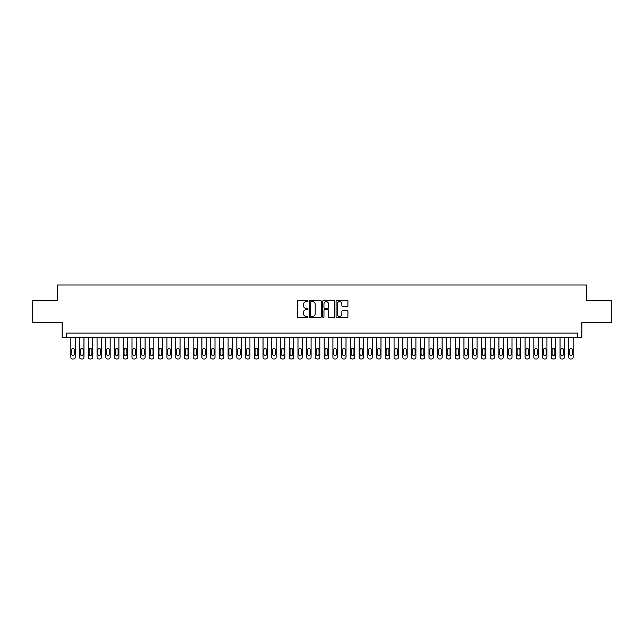 <?xml version="1.0" encoding="UTF-8"?>
<svg xmlns="http://www.w3.org/2000/svg" width="644" height="644" viewBox="0 0 644 644"><rect width="100%" height="100%" fill="white"/><g stroke="black" fill="none" stroke-linecap="round" stroke-linejoin="round"><path stroke-width="0.97" d="M308.025 301.054A0.604 0.604 0 0 0 307.421 300.45L298.317 300.45A0.861 0.861 0 0 0 297.456 301.312L297.456 316.743A0.861 0.861 0 0 0 298.317 317.605L307.421 317.605A0.604 0.604 0 0 0 308.025 317.001A0.604 0.604 0 0 0 307.421 316.405L306.246 316.405A2.745 2.745 0 0 1 303.501 313.66L303.501 312.372A2.745 2.745 0 0 1 306.246 309.627L307.421 309.627A0.604 0.604 0 0 0 308.025 309.031A0.604 0.604 0 0 0 307.421 308.428L306.246 308.428A2.745 2.745 0 0 1 303.501 305.683L303.501 304.395A2.745 2.745 0 0 1 306.246 301.658L307.421 301.658A0.604 0.604 0 0 0 308.025 301.054M347.06 306.496A0.861 0.861 0 0 0 347.913 305.642L347.913 301.312A0.861 0.861 0 0 0 347.06 300.45L336.941 300.45A0.861 0.861 0 0 0 336.088 301.312L336.088 316.743A0.861 0.861 0 0 0 336.941 317.605L347.06 317.605A0.861 0.861 0 0 0 347.913 316.743L347.913 311.511A0.861 0.861 0 0 0 347.06 310.658L342.729 310.658A0.861 0.861 0 0 0 341.867 311.511L341.867 314.111A2.294 2.294 0 0 1 339.581 316.405A2.294 2.294 0 0 1 337.287 314.111L337.287 303.944A2.294 2.294 0 0 1 339.581 301.658A2.294 2.294 0 0 1 341.867 303.944L341.867 305.642A0.861 0.861 0 0 0 342.729 306.496L347.06 306.496M577.515 337.416L581.878 337.416L581.878 322.572L611.8 322.572L611.8 300.732L586.684 300.732L586.684 285.002L57.316 285.002L57.316 300.732L32.2 300.732L32.2 322.572L62.122 322.572L62.122 337.416L577.515 337.416L577.515 333.053L66.485 333.053L66.485 337.416M321.251 301.312A0.861 0.861 0 0 0 320.39 300.45L310.271 300.45A0.861 0.861 0 0 0 309.418 301.312L309.418 316.743A0.861 0.861 0 0 0 310.271 317.605L320.39 317.605A0.861 0.861 0 0 0 321.251 316.743L321.251 301.312M323.61 300.45L333.729 300.45A0.861 0.861 0 0 1 334.582 301.312L334.582 316.743A0.861 0.861 0 0 1 333.729 317.605L329.398 317.605A0.861 0.861 0 0 1 328.537 316.743L328.537 310.488A0.861 0.861 0 0 0 327.683 309.627L324.809 309.627A0.861 0.861 0 0 0 323.948 310.488L323.948 317.001A0.604 0.604 0 0 1 323.352 317.605A0.604 0.604 0 0 1 322.749 317.001L322.749 301.312A0.861 0.861 0 0 1 323.61 300.45M311.221 301.658A0.604 0.604 0 0 0 310.617 302.253L310.617 315.802A0.604 0.604 0 0 0 311.221 316.405L312.461 316.405A2.745 2.745 0 0 0 315.206 313.66L315.206 304.395A2.745 2.745 0 0 0 312.461 301.658L311.221 301.658M328.537 303.992A2.294 2.294 0 0 0 326.242 301.698A2.294 2.294 0 0 0 323.948 303.992L323.948 307.566A0.861 0.861 0 0 0 324.809 308.428L327.683 308.428A0.861 0.861 0 0 0 328.537 307.566L328.537 303.992M75.219 337.416L75.219 357.251A1.747 1.747 90.3 0 1 73.472 358.998L72.603 358.998A1.747 1.747 90.3 0 1 70.856 357.251L70.856 337.416M74.438 354.103L74.438 349.909A1.401 1.401 90.3 0 0 73.038 348.509A1.401 1.401 90.3 0 0 71.637 349.909L71.637 354.103A1.401 1.401 90.3 0 0 73.038 355.504A1.401 1.401 90.3 0 0 74.438 354.103M83.962 337.416L83.962 357.251A1.747 1.747 90.3 0 1 82.215 358.998L81.337 358.998A1.747 1.747 90.3 0 1 79.59 357.251L79.59 337.416M83.173 354.103L83.173 349.909A1.401 1.401 90.3 0 0 81.772 348.509A1.401 1.401 90.3 0 0 80.379 349.909L80.379 354.103A1.401 1.401 90.3 0 0 81.772 355.504A1.401 1.401 90.3 0 0 83.173 354.103M92.696 337.416L92.696 357.251A1.747 1.747 90.3 0 1 90.949 358.998L90.071 358.998A1.747 1.747 90.3 0 1 88.325 357.251L88.325 337.416M91.907 354.103L91.907 349.909A1.401 1.401 90.3 0 0 90.506 348.509A1.401 1.401 90.3 0 0 89.114 349.909L89.114 354.103A1.401 1.401 90.3 0 0 90.506 355.504A1.401 1.401 90.3 0 0 91.907 354.103M101.43 337.416L101.43 357.251A1.747 1.747 90.3 0 1 99.683 358.998L98.806 358.998A1.747 1.747 90.3 0 1 97.059 357.251L97.059 337.416M100.641 354.103L100.641 349.909A1.401 1.401 90.3 0 0 99.248 348.509A1.401 1.401 90.3 0 0 97.848 349.909L97.848 354.103A1.401 1.401 90.3 0 0 99.248 355.504A1.401 1.401 90.3 0 0 100.641 354.103M110.164 337.416L110.164 357.251A1.747 1.747 90.3 0 1 108.417 358.998L107.54 358.998A1.747 1.747 90.3 0 1 105.793 357.251L105.793 337.416M109.375 354.103L109.375 349.909A1.401 1.401 90.3 0 0 107.983 348.509A1.401 1.401 90.3 0 0 106.582 349.909L106.582 354.103A1.401 1.401 90.3 0 0 107.983 355.504A1.401 1.401 90.3 0 0 109.375 354.103M118.898 337.416L118.898 357.251A1.747 1.747 90.3 0 1 117.152 358.998L116.282 358.998A1.747 1.747 90.3 0 1 114.535 357.251L114.535 337.416M118.11 354.103L118.11 349.909A1.401 1.401 90.3 0 0 116.717 348.509A1.401 1.401 90.3 0 0 115.316 349.909L115.316 354.103A1.401 1.401 90.3 0 0 116.717 355.504A1.401 1.401 90.3 0 0 118.11 354.103M127.633 337.416L127.633 357.251A1.747 1.747 90.3 0 1 125.886 358.998L125.017 358.998A1.747 1.747 90.3 0 1 123.27 357.251L123.27 337.416M126.852 354.103L126.852 349.909A1.401 1.401 90.3 0 0 125.451 348.509A1.401 1.401 90.3 0 0 124.05 349.909L124.05 354.103A1.401 1.401 90.3 0 0 125.451 355.504A1.401 1.401 90.3 0 0 126.852 354.103M136.367 337.416L136.367 357.251A1.747 1.747 90.3 0 1 134.62 358.998L133.751 358.998A1.747 1.747 90.3 0 1 132.004 357.251L132.004 337.416M135.586 354.103L135.586 349.909A1.401 1.401 90.3 0 0 134.185 348.509A1.401 1.401 90.3 0 0 132.793 349.909L132.793 354.103A1.401 1.401 90.3 0 0 134.185 355.504A1.401 1.401 90.3 0 0 135.586 354.103M145.109 337.416L145.109 357.251A1.747 1.747 90.3 0 1 143.362 358.998L142.485 358.998A1.747 1.747 90.3 0 1 140.738 357.251L140.738 337.416M144.32 354.103L144.32 349.909A1.401 1.401 90.3 0 0 142.92 348.509A1.401 1.401 90.3 0 0 141.527 349.909L141.527 354.103A1.401 1.401 90.3 0 0 142.92 355.504A1.401 1.401 90.3 0 0 144.32 354.103M153.844 337.416L153.844 357.251A1.747 1.747 90.3 0 1 152.097 358.998L151.219 358.998A1.747 1.747 90.3 0 1 149.472 357.251L149.472 337.416M153.055 354.103L153.055 349.909A1.401 1.401 90.3 0 0 151.654 348.509A1.401 1.401 90.3 0 0 150.261 349.909L150.261 354.103A1.401 1.401 90.3 0 0 151.654 355.504A1.401 1.401 90.3 0 0 153.055 354.103M162.578 337.416L162.578 357.251A1.747 1.747 90.3 0 1 160.831 358.998L159.953 358.998A1.747 1.747 90.3 0 1 158.207 357.251L158.207 337.416M161.789 354.103L161.789 349.909A1.401 1.401 90.3 0 0 160.396 348.509A1.401 1.401 90.3 0 0 158.996 349.909L158.996 354.103A1.401 1.401 90.3 0 0 160.396 355.504A1.401 1.401 90.3 0 0 161.789 354.103M171.312 337.416L171.312 357.251A1.747 1.747 90.3 0 1 169.565 358.998L168.696 358.998A1.747 1.747 90.3 0 1 166.949 357.251L166.949 337.416M170.523 354.103L170.523 349.909A1.401 1.401 90.3 0 0 169.131 348.509A1.401 1.401 90.3 0 0 167.73 349.909L167.73 354.103A1.401 1.401 90.3 0 0 169.131 355.504A1.401 1.401 90.3 0 0 170.523 354.103M180.046 337.416L180.046 357.251A1.747 1.747 90.3 0 1 178.299 358.998L177.43 358.998A1.747 1.747 90.3 0 1 175.683 357.251L175.683 337.416M179.265 354.103L179.265 349.909A1.401 1.401 90.3 0 0 177.865 348.509A1.401 1.401 90.3 0 0 176.464 349.909L176.464 354.103A1.401 1.401 90.3 0 0 177.865 355.504A1.401 1.401 90.3 0 0 179.265 354.103M188.781 337.416L188.781 357.251A1.747 1.747 90.3 0 1 187.034 358.998L186.164 358.998A1.747 1.747 90.3 0 1 184.417 357.251L184.417 337.416M188 354.103L188 349.909A1.401 1.401 90.3 0 0 186.599 348.509A1.401 1.401 90.3 0 0 185.198 349.909L185.198 354.103A1.401 1.401 90.3 0 0 186.599 355.504A1.401 1.401 90.3 0 0 188 354.103M197.523 337.416L197.523 357.251A1.747 1.747 90.3 0 1 195.776 358.998L194.899 358.998A1.747 1.747 90.3 0 1 193.152 357.251L193.152 337.416M196.734 354.103L196.734 349.909A1.401 1.401 90.3 0 0 195.333 348.509A1.401 1.401 90.3 0 0 193.941 349.909L193.941 354.103A1.401 1.401 90.3 0 0 195.333 355.504A1.401 1.401 90.3 0 0 196.734 354.103M206.257 337.416L206.257 357.251A1.747 1.747 90.3 0 1 204.51 358.998L203.633 358.998A1.747 1.747 90.3 0 1 201.886 357.251L201.886 337.416M205.468 354.103L205.468 349.909A1.401 1.401 90.3 0 0 204.068 348.509A1.401 1.401 90.3 0 0 202.675 349.909L202.675 354.103A1.401 1.401 90.3 0 0 204.068 355.504A1.401 1.401 90.3 0 0 205.468 354.103M214.991 337.416L214.991 357.251A1.747 1.747 90.3 0 1 213.244 358.998L212.367 358.998A1.747 1.747 90.3 0 1 210.62 357.251L210.62 337.416M214.202 354.103L214.202 349.909A1.401 1.401 90.3 0 0 212.81 348.509A1.401 1.401 90.3 0 0 211.409 349.909L211.409 354.103A1.401 1.401 90.3 0 0 212.81 355.504A1.401 1.401 90.3 0 0 214.202 354.103M223.726 337.416L223.726 357.251A1.747 1.747 90.3 0 1 221.979 358.998L221.101 358.998A1.747 1.747 90.3 0 1 219.354 357.251L219.354 337.416M222.937 354.103L222.937 349.909A1.401 1.401 90.3 0 0 221.544 348.509A1.401 1.401 90.3 0 0 220.143 349.909L220.143 354.103A1.401 1.401 90.3 0 0 221.544 355.504A1.401 1.401 90.3 0 0 222.937 354.103M232.46 337.416L232.46 357.251A1.747 1.747 90.3 0 1 230.713 358.998L229.844 358.998A1.747 1.747 90.3 0 1 228.097 357.251L228.097 337.416M231.679 354.103L231.679 349.909A1.401 1.401 90.3 0 0 230.278 348.509A1.401 1.401 90.3 0 0 228.878 349.909L228.878 354.103A1.401 1.401 90.3 0 0 230.278 355.504A1.401 1.401 90.3 0 0 231.679 354.103M241.194 337.416L241.194 357.251A1.747 1.747 90.3 0 1 239.447 358.998L238.578 358.998A1.747 1.747 90.3 0 1 236.831 357.251L236.831 337.416M240.413 354.103L240.413 349.909A1.401 1.401 90.3 0 0 239.013 348.509A1.401 1.401 90.3 0 0 237.612 349.909L237.612 354.103A1.401 1.401 90.3 0 0 239.013 355.504A1.401 1.401 90.3 0 0 240.413 354.103M249.928 337.416L249.928 357.251A1.747 1.747 90.3 0 1 248.182 358.998L247.312 358.998A1.747 1.747 90.3 0 1 245.565 357.251L245.565 337.416M249.148 354.103L249.148 349.909A1.401 1.401 90.3 0 0 247.747 348.509A1.401 1.401 90.3 0 0 246.354 349.909L246.354 354.103A1.401 1.401 90.3 0 0 247.747 355.504A1.401 1.401 90.3 0 0 249.148 354.103M258.671 337.416L258.671 357.251A1.747 1.747 90.3 0 1 256.924 358.998L256.046 358.998A1.747 1.747 90.3 0 1 254.299 357.251L254.299 337.416M257.882 354.103L257.882 349.909A1.401 1.401 90.3 0 0 256.481 348.509A1.401 1.401 90.3 0 0 255.088 349.909L255.088 354.103A1.401 1.401 90.3 0 0 256.481 355.504A1.401 1.401 90.3 0 0 257.882 354.103M267.405 337.416L267.405 357.251A1.747 1.747 90.3 0 1 265.658 358.998L264.781 358.998A1.747 1.747 90.3 0 1 263.034 357.251L263.034 337.416M266.616 354.103L266.616 349.909A1.401 1.401 90.3 0 0 265.215 348.509A1.401 1.401 90.3 0 0 263.823 349.909L263.823 354.103A1.401 1.401 90.3 0 0 265.215 355.504A1.401 1.401 90.3 0 0 266.616 354.103M276.139 337.416L276.139 357.251A1.747 1.747 90.3 0 1 274.392 358.998L273.515 358.998A1.747 1.747 90.3 0 1 271.768 357.251L271.768 337.416M275.35 354.103L275.35 349.909A1.401 1.401 90.3 0 0 273.958 348.509A1.401 1.401 90.3 0 0 272.557 349.909L272.557 354.103A1.401 1.401 90.3 0 0 273.958 355.504A1.401 1.401 90.3 0 0 275.35 354.103M284.873 337.416L284.873 357.251A1.747 1.747 90.3 0 1 283.127 358.998L282.257 358.998A1.747 1.747 90.3 0 1 280.51 357.251L280.51 337.416M284.084 354.103L284.084 349.909A1.401 1.401 90.3 0 0 282.692 348.509A1.401 1.401 90.3 0 0 281.291 349.909L281.291 354.103A1.401 1.401 90.3 0 0 282.692 355.504A1.401 1.401 90.3 0 0 284.084 354.103M293.608 337.416L293.608 357.251A1.747 1.747 90.3 0 1 291.861 358.998L290.991 358.998A1.747 1.747 90.3 0 1 289.245 357.251L289.245 337.416M292.827 354.103L292.827 349.909A1.401 1.401 90.3 0 0 291.426 348.509A1.401 1.401 90.3 0 0 290.025 349.909L290.025 354.103A1.401 1.401 90.3 0 0 291.426 355.504A1.401 1.401 90.3 0 0 292.827 354.103M302.342 337.416L302.342 357.251A1.747 1.747 90.3 0 1 300.595 358.998L299.726 358.998A1.747 1.747 90.3 0 1 297.979 357.251L297.979 337.416M301.561 354.103L301.561 349.909A1.401 1.401 90.3 0 0 300.16 348.509A1.401 1.401 90.3 0 0 298.76 349.909L298.76 354.103A1.401 1.401 90.3 0 0 300.16 355.504A1.401 1.401 90.3 0 0 301.561 354.103M311.084 337.416L311.084 357.251A1.747 1.747 90.3 0 1 309.337 358.998L308.46 358.998A1.747 1.747 90.3 0 1 306.713 357.251L306.713 337.416M310.295 354.103L310.295 349.909A1.401 1.401 90.3 0 0 308.895 348.509A1.401 1.401 90.3 0 0 307.502 349.909L307.502 354.103A1.401 1.401 90.3 0 0 308.895 355.504A1.401 1.401 90.3 0 0 310.295 354.103M319.818 337.416L319.818 357.251A1.747 1.747 90.3 0 1 318.072 358.998L317.194 358.998A1.747 1.747 90.3 0 1 315.447 357.251L315.447 337.416M319.03 354.103L319.03 349.909A1.401 1.401 90.3 0 0 317.629 348.509A1.401 1.401 90.3 0 0 316.236 349.909L316.236 354.103A1.401 1.401 90.3 0 0 317.629 355.504A1.401 1.401 90.3 0 0 319.03 354.103M328.553 337.416L328.553 357.251A1.747 1.747 90.3 0 1 326.806 358.998L325.928 358.998A1.747 1.747 90.3 0 1 324.182 357.251L324.182 337.416M327.764 354.103L327.764 349.909A1.401 1.401 90.3 0 0 326.371 348.509A1.401 1.401 90.3 0 0 324.97 349.909L324.97 354.103A1.401 1.401 90.3 0 0 326.371 355.504A1.401 1.401 90.3 0 0 327.764 354.103M337.287 337.416L337.287 357.251A1.747 1.747 90.3 0 1 335.54 358.998L334.663 358.998A1.747 1.747 90.3 0 1 332.916 357.251L332.916 337.416M336.498 354.103L336.498 349.909A1.401 1.401 90.3 0 0 335.105 348.509A1.401 1.401 90.3 0 0 333.705 349.909L333.705 354.103A1.401 1.401 90.3 0 0 335.105 355.504A1.401 1.401 90.3 0 0 336.498 354.103M346.021 337.416L346.021 357.251A1.747 1.747 90.3 0 1 344.274 358.998L343.405 358.998A1.747 1.747 90.3 0 1 341.658 357.251L341.658 337.416M345.24 354.103L345.24 349.909A1.401 1.401 90.3 0 0 343.84 348.509A1.401 1.401 90.3 0 0 342.439 349.909L342.439 354.103A1.401 1.401 90.3 0 0 343.84 355.504A1.401 1.401 90.3 0 0 345.24 354.103M354.755 337.416L354.755 357.251A1.747 1.747 90.3 0 1 353.009 358.998L352.139 358.998A1.747 1.747 90.3 0 1 350.392 357.251L350.392 337.416M353.975 354.103L353.975 349.909A1.401 1.401 90.3 0 0 352.574 348.509A1.401 1.401 90.3 0 0 351.173 349.909L351.173 354.103A1.401 1.401 90.3 0 0 352.574 355.504A1.401 1.401 90.3 0 0 353.975 354.103M363.49 337.416L363.49 357.251A1.747 1.747 90.3 0 1 361.743 358.998L360.873 358.998A1.747 1.747 90.3 0 1 359.127 357.251L359.127 337.416M362.709 354.103L362.709 349.909A1.401 1.401 90.3 0 0 361.308 348.509A1.401 1.401 90.3 0 0 359.916 349.909L359.916 354.103A1.401 1.401 90.3 0 0 361.308 355.504A1.401 1.401 90.3 0 0 362.709 354.103M372.232 337.416L372.232 357.251A1.747 1.747 90.3 0 1 370.485 358.998L369.608 358.998A1.747 1.747 90.3 0 1 367.861 357.251L367.861 337.416M371.443 354.103L371.443 349.909A1.401 1.401 90.3 0 0 370.042 348.509A1.401 1.401 90.3 0 0 368.65 349.909L368.65 354.103A1.401 1.401 90.3 0 0 370.042 355.504A1.401 1.401 90.3 0 0 371.443 354.103M380.966 337.416L380.966 357.251A1.747 1.747 90.3 0 1 379.219 358.998L378.342 358.998A1.747 1.747 90.3 0 1 376.595 357.251L376.595 337.416M380.177 354.103L380.177 349.909A1.401 1.401 90.3 0 0 378.785 348.509A1.401 1.401 90.3 0 0 377.384 349.909L377.384 354.103A1.401 1.401 90.3 0 0 378.785 355.504A1.401 1.401 90.3 0 0 380.177 354.103M389.701 337.416L389.701 357.251A1.747 1.747 90.3 0 1 387.954 358.998L387.076 358.998A1.747 1.747 90.3 0 1 385.329 357.251L385.329 337.416M388.912 354.103L388.912 349.909A1.401 1.401 90.3 0 0 387.519 348.509A1.401 1.401 90.3 0 0 386.118 349.909L386.118 354.103A1.401 1.401 90.3 0 0 387.519 355.504A1.401 1.401 90.3 0 0 388.912 354.103M398.435 337.416L398.435 357.251A1.747 1.747 90.3 0 1 396.688 358.998L395.819 358.998A1.747 1.747 90.3 0 1 394.072 357.251L394.072 337.416M397.646 354.103L397.646 349.909A1.401 1.401 90.3 0 0 396.253 348.509A1.401 1.401 90.3 0 0 394.853 349.909L394.853 354.103A1.401 1.401 90.3 0 0 396.253 355.504A1.401 1.401 90.3 0 0 397.646 354.103M407.169 337.416L407.169 357.251A1.747 1.747 90.3 0 1 405.422 358.998L404.553 358.998A1.747 1.747 90.3 0 1 402.806 357.251L402.806 337.416M406.388 354.103L406.388 349.909A1.401 1.401 90.3 0 0 404.987 348.509A1.401 1.401 90.3 0 0 403.587 349.909L403.587 354.103A1.401 1.401 90.3 0 0 404.987 355.504A1.401 1.401 90.3 0 0 406.388 354.103M415.903 337.416L415.903 357.251A1.747 1.747 90.3 0 1 414.156 358.998L413.287 358.998A1.747 1.747 90.3 0 1 411.54 357.251L411.54 337.416M415.122 354.103L415.122 349.909A1.401 1.401 90.3 0 0 413.722 348.509A1.401 1.401 90.3 0 0 412.321 349.909L412.321 354.103A1.401 1.401 90.3 0 0 413.722 355.504A1.401 1.401 90.3 0 0 415.122 354.103M424.646 337.416L424.646 357.251A1.747 1.747 90.3 0 1 422.899 358.998L422.021 358.998A1.747 1.747 90.3 0 1 420.274 357.251L420.274 337.416M423.857 354.103L423.857 349.909A1.401 1.401 90.3 0 0 422.456 348.509A1.401 1.401 90.3 0 0 421.063 349.909L421.063 354.103A1.401 1.401 90.3 0 0 422.456 355.504A1.401 1.401 90.3 0 0 423.857 354.103M433.38 337.416L433.38 357.251A1.747 1.747 90.3 0 1 431.633 358.998L430.756 358.998A1.747 1.747 90.3 0 1 429.009 357.251L429.009 337.416M432.591 354.103L432.591 349.909A1.401 1.401 90.3 0 0 431.19 348.509A1.401 1.401 90.3 0 0 429.798 349.909L429.798 354.103A1.401 1.401 90.3 0 0 431.19 355.504A1.401 1.401 90.3 0 0 432.591 354.103M442.114 337.416L442.114 357.251A1.747 1.747 90.3 0 1 440.367 358.998L439.49 358.998A1.747 1.747 90.3 0 1 437.743 357.251L437.743 337.416M441.325 354.103L441.325 349.909A1.401 1.401 90.3 0 0 439.933 348.509A1.401 1.401 90.3 0 0 438.532 349.909L438.532 354.103A1.401 1.401 90.3 0 0 439.933 355.504A1.401 1.401 90.3 0 0 441.325 354.103M450.848 337.416L450.848 357.251A1.747 1.747 90.3 0 1 449.101 358.998L448.224 358.998A1.747 1.747 90.3 0 1 446.477 357.251L446.477 337.416M450.059 354.103L450.059 349.909A1.401 1.401 90.3 0 0 448.667 348.509A1.401 1.401 90.3 0 0 447.266 349.909L447.266 354.103A1.401 1.401 90.3 0 0 448.667 355.504A1.401 1.401 90.3 0 0 450.059 354.103M459.583 337.416L459.583 357.251A1.747 1.747 90.3 0 1 457.836 358.998L456.966 358.998A1.747 1.747 90.3 0 1 455.219 357.251L455.219 337.416M458.802 354.103L458.802 349.909A1.401 1.401 90.3 0 0 457.401 348.509A1.401 1.401 90.3 0 0 456 349.909L456 354.103A1.401 1.401 90.3 0 0 457.401 355.504A1.401 1.401 90.3 0 0 458.802 354.103M468.317 337.416L468.317 357.251A1.747 1.747 90.3 0 1 466.57 358.998L465.701 358.998A1.747 1.747 90.3 0 1 463.954 357.251L463.954 337.416M467.536 354.103L467.536 349.909A1.401 1.401 90.3 0 0 466.135 348.509A1.401 1.401 90.3 0 0 464.735 349.909L464.735 354.103A1.401 1.401 90.3 0 0 466.135 355.504A1.401 1.401 90.3 0 0 467.536 354.103M477.051 337.416L477.051 357.251A1.747 1.747 90.3 0 1 475.304 358.998L474.435 358.998A1.747 1.747 90.3 0 1 472.688 357.251L472.688 337.416M476.27 354.103L476.27 349.909A1.401 1.401 90.3 0 0 474.87 348.509A1.401 1.401 90.3 0 0 473.477 349.909L473.477 354.103A1.401 1.401 90.3 0 0 474.87 355.504A1.401 1.401 90.3 0 0 476.27 354.103M485.793 337.416L485.793 357.251A1.747 1.747 90.3 0 1 484.046 358.998L483.169 358.998A1.747 1.747 90.3 0 1 481.422 357.251L481.422 337.416M485.004 354.103L485.004 349.909A1.401 1.401 90.3 0 0 483.604 348.509A1.401 1.401 90.3 0 0 482.211 349.909L482.211 354.103A1.401 1.401 90.3 0 0 483.604 355.504A1.401 1.401 90.3 0 0 485.004 354.103M494.528 337.416L494.528 357.251A1.747 1.747 90.3 0 1 492.781 358.998L491.903 358.998A1.747 1.747 90.3 0 1 490.156 357.251L490.156 337.416M493.739 354.103L493.739 349.909A1.401 1.401 90.3 0 0 492.346 348.509A1.401 1.401 90.3 0 0 490.945 349.909L490.945 354.103A1.401 1.401 90.3 0 0 492.346 355.504A1.401 1.401 90.3 0 0 493.739 354.103M503.262 337.416L503.262 357.251A1.747 1.747 90.3 0 1 501.515 358.998L500.638 358.998A1.747 1.747 90.3 0 1 498.891 357.251L498.891 337.416M502.473 354.103L502.473 349.909A1.401 1.401 90.3 0 0 501.08 348.509A1.401 1.401 90.3 0 0 499.68 349.909L499.68 354.103A1.401 1.401 90.3 0 0 501.08 355.504A1.401 1.401 90.3 0 0 502.473 354.103M511.996 337.416L511.996 357.251A1.747 1.747 90.3 0 1 510.249 358.998L509.38 358.998A1.747 1.747 90.3 0 1 507.633 357.251L507.633 337.416M511.207 354.103L511.207 349.909A1.401 1.401 90.3 0 0 509.815 348.509A1.401 1.401 90.3 0 0 508.414 349.909L508.414 354.103A1.401 1.401 90.3 0 0 509.815 355.504A1.401 1.401 90.3 0 0 511.207 354.103M520.73 337.416L520.73 357.251A1.747 1.747 90.3 0 1 518.984 358.998L518.114 358.998A1.747 1.747 90.3 0 1 516.367 357.251L516.367 337.416M519.95 354.103L519.95 349.909A1.401 1.401 90.3 0 0 518.549 348.509A1.401 1.401 90.3 0 0 517.148 349.909L517.148 354.103A1.401 1.401 90.3 0 0 518.549 355.504A1.401 1.401 90.3 0 0 519.95 354.103M529.465 337.416L529.465 357.251A1.747 1.747 90.3 0 1 527.718 358.998L526.848 358.998A1.747 1.747 90.3 0 1 525.101 357.251L525.101 337.416M528.684 354.103L528.684 349.909A1.401 1.401 90.3 0 0 527.283 348.509A1.401 1.401 90.3 0 0 525.89 349.909L525.89 354.103A1.401 1.401 90.3 0 0 527.283 355.504A1.401 1.401 90.3 0 0 528.684 354.103M538.207 337.416L538.207 357.251A1.747 1.747 90.3 0 1 536.46 358.998L535.583 358.998A1.747 1.747 90.3 0 1 533.836 357.251L533.836 337.416M537.418 354.103L537.418 349.909A1.401 1.401 90.3 0 0 536.017 348.509A1.401 1.401 90.3 0 0 534.625 349.909L534.625 354.103A1.401 1.401 90.3 0 0 536.017 355.504A1.401 1.401 90.3 0 0 537.418 354.103M546.941 337.416L546.941 357.251A1.747 1.747 90.3 0 1 545.194 358.998L544.317 358.998A1.747 1.747 90.3 0 1 542.57 357.251L542.57 337.416M546.152 354.103L546.152 349.909A1.401 1.401 90.3 0 0 544.752 348.509A1.401 1.401 90.3 0 0 543.359 349.909L543.359 354.103A1.401 1.401 90.3 0 0 544.752 355.504A1.401 1.401 90.3 0 0 546.152 354.103M555.675 337.416L555.675 357.251A1.747 1.747 90.3 0 1 553.929 358.998L553.051 358.998A1.747 1.747 90.3 0 1 551.304 357.251L551.304 337.416M554.886 354.103L554.886 349.909A1.401 1.401 90.3 0 0 553.494 348.509A1.401 1.401 90.3 0 0 552.093 349.909L552.093 354.103A1.401 1.401 90.3 0 0 553.494 355.504A1.401 1.401 90.3 0 0 554.886 354.103M564.41 337.416L564.41 357.251A1.747 1.747 90.3 0 1 562.663 358.998L561.785 358.998A1.747 1.747 90.3 0 1 560.039 357.251L560.039 337.416M563.621 354.103L563.621 349.909A1.401 1.401 90.3 0 0 562.228 348.509A1.401 1.401 90.3 0 0 560.827 349.909L560.827 354.103A1.401 1.401 90.3 0 0 562.228 355.504A1.401 1.401 90.3 0 0 563.621 354.103M573.144 337.416L573.144 357.251A1.747 1.747 90.3 0 1 571.397 358.998L570.528 358.998A1.747 1.747 90.3 0 1 568.781 357.251L568.781 337.416M572.363 354.103L572.363 349.909A1.401 1.401 90.3 0 0 570.962 348.509A1.401 1.401 90.3 0 0 569.562 349.909L569.562 354.103A1.401 1.401 90.3 0 0 570.962 355.504A1.401 1.401 90.3 0 0 572.363 354.103"/></g></svg>
